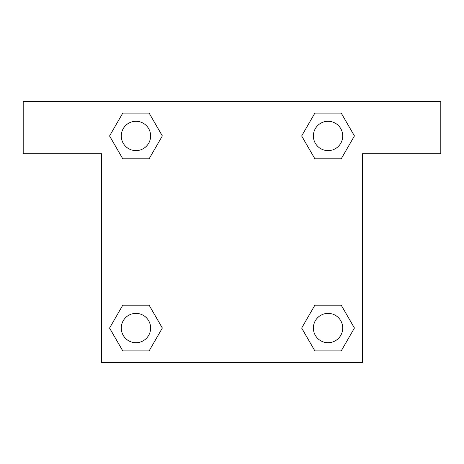<?xml version="1.0" encoding="UTF-8"?>
<svg xmlns="http://www.w3.org/2000/svg" width="464" height="464" viewBox="0 0 464 464"><rect width="100%" height="100%" fill="white"/><g stroke="black" fill="none" stroke-linecap="round" stroke-linejoin="round"><path stroke-width="0.7" d="M323.843 158.787L341.231 158.787L314.865 158.787L301.675 135.952L314.865 113.117L341.231 113.117L354.421 135.952L341.231 158.787L314.865 158.787L323.843 158.787L314.865 158.787L301.646 135.969M122.769 158.787L149.135 158.787L122.769 158.787L109.579 135.952L122.769 113.117L149.135 113.117L162.325 135.952L149.135 158.787L122.769 158.787L109.55 135.969M140.157 305.213L122.769 305.213L149.135 305.213L162.325 328.048L149.135 350.883L122.769 350.883L109.579 328.048L122.769 305.213L149.135 305.213L140.157 305.213L149.135 305.213L162.354 328.031M341.231 305.213L314.865 305.213L341.231 305.213L354.421 328.048L341.231 350.883L314.865 350.883L301.675 328.048L314.865 305.213L341.231 305.213L354.45 328.031M440.8 101.5L23.2 101.5L23.2 153.7L101.5 153.7L101.5 362.5L362.5 362.5L362.5 153.7L440.8 153.7L440.8 101.5M149.135 113.117L122.769 113.117L149.135 113.117L162.354 135.935M122.769 350.883L149.135 350.883L122.769 350.883L109.55 328.065M314.865 350.883L341.231 350.883L314.865 350.883L301.646 328.065M341.231 113.117L314.865 113.117L341.231 113.117L354.45 135.935M342.716 328.048A14.668 14.668 0 0 0 320.711 315.346A14.668 14.668 0 0 0 320.711 340.75A14.668 14.668 0 0 0 342.716 328.048M150.62 328.048A14.668 14.668 0 0 0 128.615 315.346A14.668 14.668 0 0 0 128.615 340.75A14.668 14.668 0 0 0 150.62 328.048M342.716 135.952A14.668 14.668 0 0 0 320.711 123.25A14.668 14.668 0 0 0 320.711 148.654A14.668 14.668 0 0 0 342.716 135.952M150.62 135.952A14.668 14.668 0 0 0 128.615 123.25A14.668 14.668 0 0 0 128.615 148.654A14.668 14.668 0 0 0 150.62 135.952M314.865 305.213L323.843 305.213M149.135 158.787L140.157 158.787"/></g></svg>
